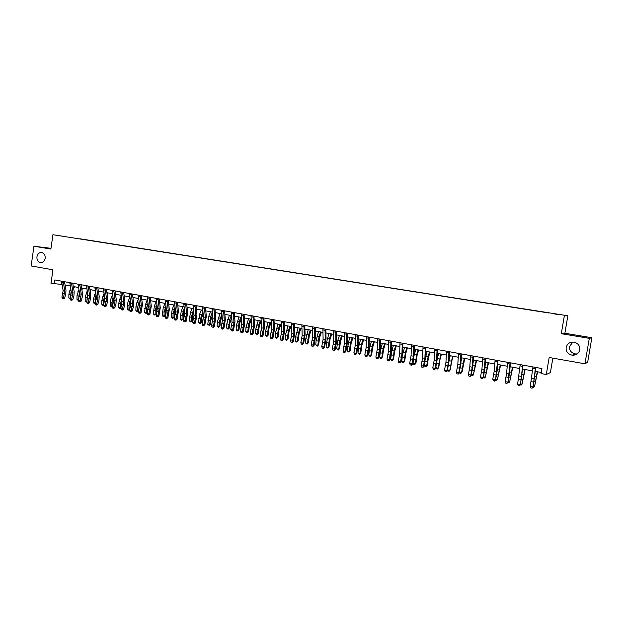 <?xml version="1.0" encoding="UTF-8"?>
<svg xmlns="http://www.w3.org/2000/svg" width="623" height="623" viewBox="0 0 623 623"><rect width="100%" height="100%" fill="white"/><g stroke="black" fill="none" stroke-linecap="round" stroke-linejoin="round"><path stroke-width="0.93" d="M45.183 258.265C44.513 261.247 42.925 262.704 40.417 262.633C37.91 261.94 36.749 260.009 36.928 256.847C37.606 253.849 39.202 252.393 41.725 252.479C44.217 253.187 45.362 255.119 45.183 258.265M577.186 353.926L575.387 353.942C571.26 353.015 569.305 350.547 569.531 346.536L572.856 342.066M579.764 349.822C578.751 353.537 576.236 355.32 572.21 355.188C567.927 354.222 565.902 351.66 566.136 347.494C567.171 343.709 569.749 341.926 573.861 342.144C578.043 343.172 580.005 345.734 579.764 349.822M59.403 235.72L63.546 236.335L59.403 235.72M567.841 315.775L52.932 234.715L567.841 315.775L564.874 333.266L561.3 333.702L589.303 338.344L591.85 337.728L564.874 333.266M591.85 337.728L587.653 362.228L584.942 363.809L549.175 357.493L546.293 374.516L550.405 372.562L552.85 358.139M50.985 248.32L33.946 246.241L31.15 265.943L52.932 269.798L51 283.325L62.02 284.462M589.303 338.344L584.942 363.809M546.293 374.516L541.099 373.566L541.94 368.567L54.832 279.945L54.263 283.924M558.021 314.451L552.352 313.595L558.013 314.498M548.949 313.003L79.9 238.944M548.98 312.886L79.923 238.773M561.3 333.702L564.383 315.526M33.946 246.241L50.884 249.052L52.932 234.715M65.072 285.023L70.243 285.973M73.296 286.533L78.537 287.491M81.59 288.052L86.901 289.033M89.953 289.594L95.342 290.583M98.395 291.143L103.854 292.14M106.907 292.701L112.444 293.721M115.496 294.282L121.111 295.31M124.164 295.87L129.857 296.922M132.917 297.483L138.68 298.542M141.733 299.102L147.589 300.177M150.634 300.738L156.568 301.828M159.62 302.381L165.64 303.487M168.685 304.047L174.79 305.169M177.835 305.729L184.026 306.866M187.071 307.427L193.348 308.58M196.393 309.14L202.755 310.309M205.8 310.861L212.248 312.053M215.293 312.606L221.835 313.813L219.218 322.48L219.023 326.499L220.036 326.024L218.712 327.316L217.147 326.141L217.334 322.13L219.95 313.462M224.88 314.366L231.515 315.588M234.552 316.149L241.288 317.38M244.317 317.94L251.147 319.194M254.176 319.747L261.107 321.024M264.136 321.577L271.161 322.87M274.182 323.423L281.308 324.731M284.329 325.284L291.556 326.616M294.578 327.168L301.906 328.516M304.92 329.069L312.357 330.431M315.37 330.984L322.916 332.371M325.922 332.923L333.578 334.333M336.576 334.886L344.34 336.311M347.338 336.856L355.211 338.305M358.209 338.857L366.199 340.322M369.19 340.874L377.297 342.362M380.279 342.907L388.503 344.418M391.485 344.963L399.826 346.497M402.801 347.042L411.266 348.6M414.233 349.145L422.822 350.718M425.789 351.263L434.504 352.867M437.455 353.405L446.302 355.032M449.253 355.577L458.224 357.22M461.168 357.766L470.279 359.432M473.215 359.977L482.459 361.675M485.379 362.212L494.763 363.933M497.684 364.471L507.208 366.215M510.112 366.752L519.784 368.528M522.681 369.057L532.494 370.864M535.383 371.394L541.278 372.476M61.825 283.34L61.669 284.399M535.5 367.399L533.047 387.28L535.796 367.453M532.938 366.931L530.282 386.416L532.829 386.899L531.886 388.137L530.866 387.942L531.886 388.137M531.972 388.285L533.047 387.28M530.282 386.416L530.866 387.942M537.594 371.799L534.557 386.486L537.299 371.744M533.249 386.237L534.557 386.486L533.747 387.342L533.062 387.21M522.728 365.07L520.407 384.874L523.063 365.133M520.197 364.611L517.635 384.009L520.158 384.484L519.224 385.715L518.219 385.528L519.224 385.715M519.325 385.871L520.407 384.874M517.635 384.009L518.219 385.528M510.097 362.773L507.901 382.491L509.575 372.834L510.463 362.843M507.589 362.321L506.561 373.613L505.128 381.626L507.62 382.101L506.709 383.324L505.712 383.137L506.709 383.324M506.818 383.48L507.901 382.491M505.128 381.626L505.712 383.137M497.606 360.499L495.526 380.131L497.193 370.529L498.003 360.577M495.121 360.047L494.179 371.3L492.754 379.267L495.215 379.734L494.319 380.957L493.33 380.77L494.319 380.957M494.444 381.112L495.526 380.131M492.754 379.267L493.33 380.77M525.142 369.509L522.058 384.111L524.807 369.447M520.61 383.83L522.058 384.111L521.28 384.967L520.423 384.804M512.815 367.243L509.7 381.759L512.449 367.181M508.103 381.455L509.7 381.759L508.936 382.615L507.924 382.374M500.612 365.008L497.466 379.43L500.222 364.938M495.737 379.103L497.466 379.43L496.726 380.287L495.589 379.843M497.629 365.156L497.793 364.486M485.239 358.248L483.284 377.803L484.935 368.248L485.667 358.326M482.786 357.804L481.929 369.011L480.504 376.938L482.95 377.398L482.062 378.62L481.088 378.434L482.062 378.62M482.202 378.776L483.284 377.803M480.504 376.938L481.088 378.434M488.541 362.788L485.356 377.133L488.12 362.711M483.495 376.775L485.356 377.133L484.639 377.982L483.378 377.336M485.239 364.144L485.714 362.267M473.013 356.029L472.218 367.196L470.801 375.085L471.167 375.49L472.81 365.989L473.464 356.107M470.583 355.585L469.804 366.745L468.387 374.625L470.801 375.085L469.937 376.3L468.971 376.121L469.937 376.3M470.085 376.463L471.167 375.49M468.387 374.625L468.971 376.121M460.911 353.825L460.202 364.953L458.785 372.803L459.182 373.208L460.818 363.754L461.394 353.911M458.505 353.389L457.812 364.51L456.402 372.344L458.785 372.803L457.936 374.01L456.978 373.823L457.936 374.01M458.092 374.166L459.182 373.208M456.402 372.344L456.978 373.823M448.934 351.645L448.311 362.726L446.901 370.537L447.322 370.942L448.942 361.542L449.448 351.738M446.551 351.216L445.943 362.29L444.534 370.085L446.901 370.537L446.06 371.736L445.118 371.557L446.06 371.736M446.232 371.9L447.322 370.942M444.534 370.085L445.118 371.557M437.081 349.487L436.536 360.53L435.134 368.294L435.578 368.707L437.198 359.354L437.626 349.589M434.729 349.059L434.2 360.094L432.79 367.85L435.134 368.294L434.309 369.494L433.374 369.314L434.309 369.494M434.488 369.657L435.578 368.707M432.79 367.85L433.374 369.314M425.353 347.354L424.886 358.35L423.484 366.075L423.959 366.495L425.564 357.189L425.93 347.463M423.025 346.933L422.573 357.921L421.171 365.639L423.484 366.075L422.674 367.274L421.748 367.095L422.674 367.274M422.861 367.438L423.959 366.495M421.171 365.639L421.748 367.095M476.595 360.592L473.379 374.851L476.143 360.515M471.377 374.478L473.379 374.851L472.678 375.708L471.3 374.867M473.013 362.96L473.76 360.078M464.774 358.427L462.071 371.962L460.841 373.45L459.346 372.429M459.392 372.196L461.518 372.601L464.291 358.334M460.942 361.644L461.939 357.906M460.841 373.45L462.071 371.962M453.069 356.278L451.496 362.111L450.367 369.735L449.121 371.215L448.194 371.035L447.516 370.015M447.532 369.937L449.79 370.366L452.563 356.185M449.012 360.219L450.227 355.756M449.121 371.215L450.367 369.735M441.489 354.144L439.885 359.946L438.771 367.539L437.525 369.011L436.606 368.832L435.944 367.002M435.866 367.726L438.171 368.162L440.952 354.051M437.221 358.731L438.639 353.623M437.525 369.011L438.771 367.539M430.018 352.042L428.39 357.804L427.3 365.358L426.054 366.822L425.135 366.643L424.388 365.537L424.613 363.45M424.388 365.537L426.677 365.974L428.079 356.808L429.457 351.94M425.564 357.228L427.168 351.52M426.054 366.822L427.3 365.358M413.75 345.243L413.353 356.2L411.959 363.887L412.457 364.299L414.054 355.04L414.35 345.352M411.445 344.823L411.063 355.772L409.669 363.45L411.959 363.887L411.164 365.07L410.245 364.899L411.164 365.07M411.359 365.242L412.457 364.299M409.669 363.45L410.245 364.899M418.672 349.955L417.021 355.686L415.946 363.201L414.692 364.657L413.781 364.486L413.033 363.38L413.376 360.086M413.033 363.38L415.292 363.809L416.678 354.689L418.08 349.846M414.022 355.819L415.814 349.433M414.692 364.657L415.946 363.201M402.263 343.156L401.944 354.066L400.55 361.714L401.08 362.134L402.668 352.922L402.886 343.265M399.982 342.736L399.678 353.638L398.284 361.278L400.55 361.714L399.771 362.898L398.86 362.726L399.771 362.898M399.982 363.061L401.08 362.134M398.284 361.278L398.86 362.726M407.434 347.891L405.76 353.584L404.701 361.067L403.439 362.508L402.544 362.345L401.788 361.247L402.248 356.73M401.788 361.247L404.031 361.667L405.402 352.587L406.811 347.782M402.536 354.775L404.576 347.369M403.439 362.508L404.701 361.067M390.894 341.085L390.644 351.956L389.258 359.564L389.811 359.985L391.392 350.819L391.54 341.202M388.635 340.672L388.402 351.536L387.015 359.136L389.258 359.564L388.487 360.74L387.592 360.569L388.487 360.74M388.705 360.912L389.811 359.985M387.015 359.136L387.592 360.569M396.306 345.851L394.616 351.512L393.572 358.957L392.303 360.39L391.423 360.219L390.66 359.128L392.007 350.103L393.448 345.329M390.66 359.128L392.879 359.549L394.227 350.515L395.667 345.734M392.303 360.39L393.572 358.957M379.641 339.037L379.462 349.861L378.083 357.431L378.652 357.859L380.225 348.74L380.31 339.161M377.398 338.632L377.242 349.448L375.864 357.01L378.083 357.431L377.32 358.607L376.432 358.443L377.32 358.607M377.554 358.778L378.652 357.859M375.864 357.01L376.432 358.443M385.294 343.826L383.573 349.456L382.553 356.862L381.284 358.287L380.404 358.124L379.641 357.034L380.972 348.047L382.429 343.304M379.641 357.034L381.837 357.454L383.168 348.459L384.625 343.709M381.284 358.287L382.553 356.862M368.497 337.012L368.395 347.798L367.017 355.328L367.609 355.756L369.174 346.684L369.198 337.136M366.285 336.607L366.192 347.385L364.821 354.908L367.017 355.328L366.269 356.496L365.389 356.333L366.269 356.496M366.511 356.668L367.609 355.756M364.821 354.908L365.389 356.333M374.392 341.825L372.647 347.416L371.635 354.799L370.366 356.208L369.494 356.045L368.73 354.962L370.046 346.014L371.518 341.303M368.73 354.962L370.903 355.375L372.219 346.419L373.691 341.7M370.366 356.208L371.635 354.799M357.47 335.003L357.438 345.749L356.06 353.241L356.683 353.669L358.233 344.644L358.194 335.135M355.281 334.606L355.258 345.344L353.887 352.82L356.06 353.241L355.328 354.409L354.456 354.238L355.328 354.409M355.577 354.58L356.683 353.669M353.887 352.82L354.456 354.238M363.591 339.846L361.831 345.399L360.834 352.743L359.557 354.152L357.921 352.906L359.23 344.005L360.717 339.317M357.921 352.906L360.078 353.311L361.379 344.402L362.874 339.714M359.557 354.152L360.834 352.743M346.552 333.017L346.583 343.717L345.22 351.177L345.858 351.606L347.4 342.627L347.299 333.157M344.379 332.627L344.426 343.32L343.063 350.765L345.22 351.177L344.496 352.338L343.631 352.174L344.496 352.338M344.753 352.509L345.858 351.606M343.063 350.765L343.631 352.174M335.742 331.054L335.844 341.716L334.481 349.129L335.143 349.565L336.677 340.625L336.513 331.195M333.593 330.657L333.71 341.311L332.347 348.724L334.481 349.129L333.764 350.29L332.916 350.126L333.764 350.29M334.037 350.461L335.143 349.565M332.347 348.724L332.916 350.126M325.042 329.108L325.206 339.722L323.843 347.104L324.528 347.548L326.055 338.647L325.837 329.248M322.916 328.718L323.088 339.333L321.733 346.7L323.843 347.104L323.15 348.257L322.301 348.101L323.15 348.257M323.423 348.436L324.528 347.548M321.733 346.7L322.301 348.101M314.444 327.176L314.67 337.759L313.314 345.095L314.023 345.539L315.542 336.693L315.261 327.324M312.341 326.795L312.582 337.362L311.227 344.698L313.314 345.095L312.629 346.248L311.796 346.092L312.629 346.248M312.91 346.427L314.023 345.539M311.227 344.698L311.796 346.092M303.954 325.268L304.242 335.805L302.895 343.117L303.619 343.561L305.13 334.746L304.787 325.424M301.867 324.887L302.171 335.423L300.823 342.72L302.895 343.117L302.217 344.262L301.392 344.106L302.217 344.262M302.505 344.441L303.619 343.561M300.823 342.72L301.392 344.106M293.565 323.376L293.916 333.881L292.569 341.147L293.308 341.599L294.819 332.83L294.422 323.532M291.502 323.002L291.86 333.492L290.513 340.758L292.569 341.147L291.907 342.292L291.081 342.136L291.907 342.292M292.203 342.471L293.308 341.599M290.513 340.758L291.081 342.136M283.278 321.507L283.683 331.966L282.344 339.2L283.107 339.652L284.602 330.922L284.158 321.663M281.23 321.133L281.651 331.584L280.311 338.811L282.344 339.2L281.689 340.337L280.88 340.189L281.689 340.337M281.993 340.516L283.107 339.652M280.311 338.811L280.88 340.189M273.084 319.654L273.559 330.073L272.22 337.269L272.999 337.728L274.486 329.037L273.988 319.817M271.06 319.28L271.542 329.699L270.203 336.887L272.22 337.269L271.573 338.406L270.771 338.258L271.573 338.406M271.885 338.585L272.999 337.728M270.203 336.887L270.771 338.258M262.992 317.816L263.521 328.196L262.19 335.361L262.992 335.82L264.471 327.176L263.918 317.987M260.99 317.45L261.528 327.823L260.196 334.979L262.19 335.361L261.559 336.498L260.757 336.342L261.559 336.498M261.878 336.677L262.992 335.82M260.196 334.979L260.757 336.342M253 316.001L253.584 326.343L252.253 333.469L253.078 333.928L254.55 325.323L253.943 316.173M251.014 315.635L251.606 325.969L250.282 333.095L252.253 333.469L251.637 334.598L250.843 334.45L251.637 334.598M251.965 334.785L253.078 333.928M250.282 333.095L250.843 334.45M243.102 314.194L243.741 324.505L242.417 331.6L243.25 332.059L244.722 323.493L244.06 314.374M241.132 313.836L241.786 324.139L240.462 331.226L242.417 331.6L241.802 332.721L241.023 332.573L241.802 332.721M242.137 332.908L243.25 332.059M240.462 331.226L241.023 332.573M233.298 312.411L233.991 322.683L232.667 329.738L233.524 330.206L234.98 321.678L234.271 312.59M231.351 312.061L232.052 322.317L230.728 329.372L232.667 329.738L232.068 330.86L231.297 330.712L232.068 330.86M232.41 331.047L233.524 330.206M230.728 329.372L231.297 330.712M223.587 310.643L224.335 320.876L223.018 327.9L223.891 328.368L225.339 319.887L224.584 310.83M221.656 310.293L222.411 320.518L221.095 327.534L223.018 327.9L222.427 329.022L221.656 328.874L222.427 329.022M222.769 329.201L223.891 328.368M221.095 327.534L221.656 328.874M213.962 308.899L214.764 319.085L213.448 326.078L214.335 326.545L215.784 318.104L214.974 309.078M212.054 308.549L212.864 318.735L211.547 325.72L213.448 326.078L212.871 327.192L212.108 327.052L212.871 327.192M213.222 327.379L214.335 326.545M211.547 325.72L212.108 327.052M204.43 307.162L205.286 317.317L203.978 324.279L204.881 324.747L206.314 316.344L205.465 307.349M202.537 306.82L203.402 316.959L202.093 323.921L203.978 324.279L203.402 325.385L202.646 325.245L203.402 325.385M203.768 325.572L204.881 324.747M202.093 323.921L202.646 325.245M194.991 305.441L195.895 315.557L194.586 322.488L195.505 322.955L196.938 314.592L196.043 305.636M193.114 305.099L194.026 315.207L192.717 322.13L194.586 322.488L194.026 323.594L193.278 323.454L194.026 323.594M194.392 323.781L195.505 322.955M192.717 322.13L193.278 323.454M185.638 303.744L186.589 313.821L185.288 320.72L186.222 321.188L187.648 312.863L186.705 303.938M183.777 303.401L184.735 313.478L183.435 320.362L185.288 320.72L184.735 321.818L183.995 321.678L184.735 321.818M185.109 322.005L186.222 321.188M183.435 320.362L183.995 321.678M176.371 302.054L177.368 312.1L176.068 318.96L177.025 319.435L178.435 311.15L177.454 302.248M174.526 301.719L175.53 311.757L174.238 318.618L176.068 318.96L175.522 320.058L174.79 319.918L175.522 320.058M175.904 320.245L177.025 319.435M174.238 318.618L174.79 319.918M352.898 337.876L351.115 343.405L350.134 350.718L348.857 352.112L347.229 350.874L348.514 342.011L350.025 337.355M347.229 350.874L349.363 351.279L350.648 342.409L352.159 337.744M348.857 352.112L350.134 350.718M342.307 335.937L340.508 341.427L339.543 348.701L338.258 350.095L336.638 348.857L337.907 340.041L339.434 335.408M336.638 348.857L338.748 349.262L340.018 340.431L341.544 335.797M338.258 350.095L339.543 348.701M331.825 334.006L330.003 339.473L329.053 346.715L327.768 348.093L326.148 346.863L326.475 342.666L328.944 333.476M326.148 346.863L328.235 347.26L329.497 338.476L331.031 333.866M327.768 348.093L329.053 346.715M321.437 332.098L319.599 337.534L318.665 344.745L317.372 346.115L315.76 344.885L316.079 340.703L318.555 331.576M315.76 344.885L317.823 345.282L319.069 336.537L320.627 331.95M317.372 346.115L318.665 344.745M311.157 330.213L309.296 335.61L308.377 342.79L307.077 344.153L305.472 342.93L305.776 338.764L308.268 329.684M305.472 342.93L307.521 343.32L308.751 334.621L310.316 330.058M307.077 344.153L308.377 342.79M300.964 328.344L299.087 333.71L298.183 340.851L296.883 342.206L295.279 340.999L295.567 336.848L298.082 327.815M295.279 340.999L297.311 341.381L298.526 332.721L300.115 328.189M296.883 342.206L298.183 340.851M290.879 326.491L288.979 331.825L288.091 338.935L286.79 340.283L285.98 340.135L285.186 339.076L285.466 334.948L287.99 325.961M285.186 339.076L287.195 339.457L288.402 330.836L289.999 326.327M286.79 340.283L288.091 338.935M280.88 324.653L278.972 329.964L278.092 337.043L276.783 338.382L275.187 337.175L275.452 333.064L277.99 324.124M275.187 337.175L277.18 337.557L278.372 328.967L279.984 324.49M276.783 338.382L278.092 337.043M270.982 322.839L269.05 328.111L268.186 335.158L266.878 336.49L265.289 335.291L265.538 331.195L268.092 322.301M265.289 335.291L267.259 335.672L268.435 327.122L270.063 322.667M266.878 336.49L268.186 335.158M261.115 321.188L259.23 326.281L258.374 333.297L257.439 334.419L256.287 334.473L255.477 333.43L255.718 329.349L258.28 320.502M255.477 333.43L257.431 333.803L258.592 325.292L260.235 320.861M257.065 334.621L258.374 333.297M251.201 319.934L249.496 324.466L248.655 331.452L247.728 332.573L246.568 332.62L245.758 331.584L245.984 327.519L248.561 318.719M245.758 331.584L247.697 331.95L248.842 323.485L250.501 319.077M247.339 332.768L248.655 331.452M241.381 318.665L239.855 322.675L239.03 329.629L238.103 330.735L236.942 330.79L236.133 329.754L236.343 325.704L238.936 316.951M236.133 329.754L238.048 330.112L239.185 321.686L240.852 317.302M237.713 330.93L239.03 329.629M231.655 317.372L229.692 323.796L229.49 327.815L228.563 328.921L227.411 328.967L226.593 327.939L226.795 323.905L229.396 315.199M226.593 327.939L228.493 328.298L229.614 319.911L231.297 315.55M228.166 329.115L229.49 327.815M222.029 316.071L220.223 322.013L220.036 326.024M217.147 326.141L219.023 326.499L218.712 327.316M212.498 314.755L210.847 320.253L210.667 324.248L209.344 325.525L207.778 324.357L208.876 316.048L210.582 311.741M207.778 324.357L209.647 324.715L210.745 316.398L212.295 312.489M209.344 325.525L210.667 324.248M203.059 313.424L201.556 318.509L201.385 322.48L200.061 323.758L198.503 322.597L199.586 314.327L201.307 310.044M198.503 322.597L200.349 322.948L200.52 318.968L202.841 311.165M200.061 323.758L201.385 322.48M193.706 312.092L192.351 316.78L192.196 320.736L190.864 322.005L189.306 320.853L190.381 312.614L192.11 308.354M189.306 320.853L191.144 321.195L191.3 317.232L193.473 309.841M190.864 322.005L191.144 321.195L192.196 320.736M184.439 310.752L183.224 315.067L183.076 319.007L181.752 320.269L180.195 319.116L181.254 310.916L182.998 306.68M180.195 319.116L182.017 319.459L182.157 315.511L184.206 308.51M181.752 320.269L182.017 319.459L183.076 319.007M167.182 300.387L168.233 310.394L166.941 317.224L167.906 317.699L169.316 309.444L168.28 300.582M165.36 300.052L166.411 310.052L165.118 316.881L166.941 317.224L166.403 318.314L165.679 318.182L166.403 318.314M166.793 318.509L167.906 317.699M165.118 316.881L165.679 318.182M175.265 309.405L174.183 313.369L174.051 317.294L172.719 318.548L171.169 317.403L172.213 309.234L173.973 305.021M171.169 317.403L172.968 317.746L173.101 313.805L175.016 307.17M172.719 318.548L172.968 317.746L174.051 317.294M158.086 298.729L159.177 308.697L157.892 315.503L158.873 315.978L160.275 307.762L159.2 298.931M156.28 298.401L157.378 308.362L156.093 315.16L157.892 315.503L157.362 316.593L156.646 316.453L157.362 316.593M157.759 316.78L158.873 315.978M156.093 315.16L156.646 316.453M166.177 308.058L165.227 311.687L165.103 315.596L163.763 316.842L162.221 315.697L163.257 307.567L165.025 303.378M162.221 315.697L164.005 316.04L164.129 312.123L165.913 305.831M163.763 316.842L164.005 316.04L165.103 315.596M149.068 297.085L150.205 307.022L148.92 313.797L149.917 314.272L151.311 306.095L150.198 297.296M147.277 296.758L148.422 306.687L147.137 313.455L148.92 313.797L148.406 314.88L147.69 314.74L148.406 314.88M148.804 315.067L149.917 314.272M147.137 313.455L147.69 314.74M157.175 306.703L156.342 310.02L156.233 313.914L154.893 315.152L153.359 314.015L154.379 305.916L156.155 301.75M153.359 314.015L155.119 314.35L155.236 310.449L156.895 304.483M154.893 315.152L155.119 314.35L156.233 313.914M140.136 295.466L141.32 305.363L140.035 312.1L141.047 312.582L142.433 304.437L141.281 295.668M138.361 295.138L139.552 305.029L138.267 311.765L140.035 312.1L139.529 313.182L138.82 313.05L139.529 313.182M139.934 313.377L141.047 312.582M138.267 311.765L138.82 313.05M148.251 305.348L147.441 312.248L146.101 313.478L144.567 312.341L145.58 304.281L147.371 300.138M144.567 312.341L146.319 312.676L146.421 308.79L147.963 303.136M146.101 313.478L146.319 312.676L147.441 312.248M131.282 293.854L132.504 303.713L131.227 310.425L132.255 310.9L133.314 307.022L133.641 302.801L132.442 294.064M129.522 293.534L130.752 303.385L129.483 310.09L131.227 310.425L130.729 311.5L130.028 311.368L130.729 311.5M131.142 311.695L132.255 310.9M129.483 310.09L130.028 311.368M139.412 303.993L138.742 310.036M138.524 310.83L137.387 311.819L135.861 310.69L135.946 306.82L136.858 302.661L138.656 298.534M135.861 310.69L137.59 311.017L137.683 307.147L139.116 301.789M137.387 311.819L137.59 311.017L138.571 310.651M122.505 292.257L123.775 302.085L122.505 308.759L123.541 309.242L124.6 305.379L124.919 301.174L123.681 292.467M120.761 291.938L122.038 301.758L120.769 308.432L122.505 308.759L122.015 309.841L121.321 309.709L122.015 309.841M122.427 310.028L123.541 309.242M120.769 308.432L121.321 309.709M130.651 302.653L130.114 307.762M129.646 309.483L128.751 310.168L127.224 309.047L127.302 305.192L128.213 301.057L129.903 297.226M127.224 309.047L128.945 309.374L129.023 305.519L130.347 300.442M128.751 310.168L128.945 309.374L129.755 309.078M113.807 290.676L115.123 300.465L113.853 307.116L114.905 307.598L115.971 303.751L116.275 299.57L114.998 290.886M112.078 290.357L113.402 300.146L112.132 306.789L113.853 307.116L113.37 308.19L112.685 308.058L113.37 308.19M113.791 308.377L114.905 307.598M111.696 306.921L110.185 305.807L111.875 306.127L111.696 306.921L112.14 306.773L112.685 308.058M121.976 301.337L121.563 305.535M120.846 308.136L119.507 308.408L118.666 307.419L118.736 303.58L119.639 299.461L121.205 295.956M118.666 307.419L120.371 307.746L120.441 303.899L121.656 299.095M120.184 308.541L121.018 307.513M105.194 289.103L106.549 298.861L105.279 305.48L106.346 305.963L107.413 302.139L107.709 297.973L106.393 289.321M103.48 288.792L104.835 298.542L103.574 305.161L105.279 305.48L104.804 306.547L104.127 306.423L104.804 306.547M105.232 306.742L106.346 305.963M103.574 305.161L104.127 306.423M113.386 300.052L113.082 303.354M110.185 305.807L110.248 301.984L111.151 297.88L112.592 294.687M112.366 305.955L111.875 306.127L111.938 302.303L113.043 297.747M115.87 294.352L115.598 294.959M96.651 287.553L98.045 297.272L96.783 303.868L97.858 304.351L98.925 300.535L99.213 296.384L97.866 287.771M94.953 287.242L96.355 296.961L95.093 303.541L96.783 303.868L96.316 304.927L95.638 304.803L96.316 304.927M96.744 305.122L97.858 304.351M95.093 303.541L95.638 304.803M104.874 298.822L104.672 301.213M103.597 305.215L102.616 305.192L101.775 304.211L101.822 300.395L104.049 293.41M101.775 304.211L103.449 304.522L103.504 300.714L104.508 296.4M107.46 292.802L107.055 293.69M103.286 305.317L103.784 304.413M88.186 286.012L89.619 295.699L88.357 302.264L89.447 302.747L90.514 298.954L90.802 294.819L89.408 286.237M86.496 285.7L87.936 295.388L86.683 301.945L88.357 302.264L87.898 303.323L87.228 303.191L87.898 303.323M88.334 303.518L89.447 302.747M86.683 301.945L87.228 303.191M96.417 297.778L96.331 298.931M95.148 303.666L94.283 303.603L93.434 302.622L93.481 298.83L95.592 292.14M93.434 302.622L95.101 302.942L95.14 299.141L96.051 295.061L94.385 294.765M99.119 291.276L98.598 292.421M94.945 303.728L95.28 302.879M79.791 284.485L81.263 294.142L80.009 300.668L81.115 301.158L82.181 297.381L82.454 293.269L81.029 284.711M78.124 284.181L79.604 293.83L78.35 300.356L80.009 300.668L79.557 301.727L78.895 301.602L79.557 301.727M80.001 301.921L81.115 301.158M78.35 300.356L78.895 301.602M71.474 282.967L72.984 292.592L71.731 299.095L72.852 299.585L73.919 295.824L74.184 291.728L72.727 283.2M69.815 282.671L71.334 292.28L70.088 298.783L71.731 299.095L71.287 300.146L70.633 300.021L71.287 300.146M71.738 300.341L72.852 299.585M70.088 298.783L70.633 300.021M63.227 281.471L64.776 291.058L63.53 297.529L64.66 298.02L65.727 294.282L65.983 290.201L64.488 281.697M61.584 281.168L63.141 290.754L61.895 297.218L63.53 297.529L63.094 298.581L62.44 298.456L63.094 298.581M63.546 298.775L64.66 298.02M61.895 297.218L62.44 298.456M86.761 302.124L85.172 301.049L85.203 297.272L87.204 290.871M85.172 301.049L86.815 301.361L87.672 293.729M90.849 289.757L90.203 291.151M78.451 300.59L76.979 299.492L77.003 295.73L78.887 289.594M76.979 299.492L78.514 299.788M78.615 299.422L79.362 292.405M82.657 288.247L81.893 289.882M70.189 299.017L68.857 297.95L68.873 294.196L70.648 288.324M68.857 297.95L70.251 298.215M70.477 297.405L71.131 291.105M74.526 286.759L73.654 288.62M534.269 378.792L531.723 378.317M533.755 382.14L531.209 381.665M535.328 368.668L532.766 368.193M534.121 381.728L535.204 381.93M534.83 376.65L536.13 376.892M521.591 376.424L519.076 375.957M521.093 379.757L518.577 379.282M522.572 366.34L520.034 365.872M509.053 374.08L506.561 373.613M508.563 377.398L506.071 376.931M509.949 364.034L507.434 363.575M496.648 371.76L494.179 371.3M496.165 375.062L493.696 374.594M497.458 361.753L494.974 361.301M521.49 379.352L522.689 379.578M522.175 374.298L523.616 374.563M508.991 377.001L510.307 377.242M509.653 371.97L511.226 372.266M496.624 374.672L498.05 374.937M497.263 369.665L498.976 369.984M484.367 369.47L481.929 369.011M483.9 372.749L481.462 372.289M485.099 359.494L482.646 359.05M484.383 372.367L485.924 372.663M484.998 367.391L486.851 367.734M472.218 367.196L469.804 366.745M471.759 370.467L469.345 370.015M472.873 357.267L470.443 356.823M460.202 364.953L457.812 364.51M459.751 368.201L457.368 367.757M460.779 355.063L458.372 354.619M448.311 362.726L445.943 362.29M447.867 365.966L445.507 365.522M448.809 352.875L446.434 352.439M436.536 360.53L434.2 360.094M436.108 363.754L433.764 363.31M436.964 350.71L434.613 350.282M424.886 358.35L422.573 357.921M424.465 361.558L422.153 361.122M425.244 348.576L422.916 348.148M472.281 370.093L473.924 370.405M472.873 365.133L474.851 365.499M460.296 367.835L462.056 368.17M460.864 362.898L462.975 363.295M448.435 365.608L450.297 365.958M448.988 360.694L451.223 361.106M436.707 363.396L438.67 363.77M437.284 358.513L439.597 358.949M425.088 361.215L427.152 361.605M425.789 356.379L428.079 356.808M413.353 356.2L411.063 355.772M412.94 359.385L410.65 358.957M413.641 346.458L411.336 346.038M413.594 359.05L415.759 359.455M414.42 354.261L416.678 354.689M401.944 354.066L399.678 353.638M401.539 357.244L399.273 356.815M402.162 344.363L399.88 343.943M402.232 356.917L404.475 357.337M403.159 352.174L405.402 352.587M390.644 351.956L388.402 351.536M390.255 355.118L388.004 354.689M390.8 342.292L388.542 341.879M391.08 354.814L393.3 355.235M392.007 350.103L394.227 350.515M379.462 349.861L377.242 349.448M379.08 353.007L376.853 352.595M379.547 340.236L377.312 339.831M380.046 352.743L382.249 353.155M380.972 348.047L383.168 348.459M368.395 347.798L366.192 347.385M368.014 350.928L365.818 350.515M368.411 338.203L366.199 337.798M369.12 350.687L371.3 351.092M370.046 346.014L372.219 346.419M357.438 345.749L355.258 345.344M357.065 348.864L354.884 348.452M357.392 336.194L355.203 335.789M358.303 348.646L360.46 349.051M359.23 344.005L361.379 344.402M346.583 343.717L344.426 343.32M346.224 346.824L344.067 346.419M346.481 334.201L344.309 333.803M335.844 341.716L333.71 341.311M335.486 344.799L333.352 344.402M335.672 332.23L333.523 331.833M325.206 339.722L323.088 339.333M324.856 342.798L322.745 342.401M324.98 330.276L322.854 329.886M314.67 337.759L312.582 337.362M314.335 340.82L312.24 340.423M314.389 328.344L312.279 327.963M304.242 335.805L302.171 335.423M303.915 338.857L301.844 338.46M303.899 326.429L301.812 326.047M293.916 333.881L291.86 333.492M293.589 336.911L291.541 336.521M293.511 324.536L291.447 324.155M283.683 331.966L281.651 331.584M283.372 334.987L281.339 334.606M283.231 322.659L281.183 322.286M273.559 330.073L271.542 329.699M273.248 333.079L271.231 332.698M273.045 320.798L271.021 320.432M263.521 328.196L261.528 327.823M263.218 331.195L261.224 330.813M262.961 318.96L260.951 318.594M253.584 326.343L251.606 325.969M253.288 329.318L251.318 328.952M252.969 317.138L250.983 316.772M243.741 324.505L241.786 324.139M243.453 327.464L241.498 327.098M243.071 315.331L241.109 314.973M233.991 322.683L232.052 322.317M233.711 325.634L231.772 325.268M233.275 313.54L231.328 313.182M224.335 320.876L222.411 320.518M224.054 323.812L222.138 323.454M223.564 311.773L221.632 311.414M214.764 319.085L212.864 318.735M214.491 322.013L212.591 321.655M213.946 310.013L212.038 309.662M205.286 317.317L203.402 316.959M205.022 320.23L203.137 319.872M204.422 308.276L202.53 307.933M195.895 315.557L194.026 315.207M195.638 318.462L193.769 318.112M194.983 306.555L193.107 306.212M186.589 313.821L184.735 313.478M186.339 316.71L184.486 316.359M185.631 304.849L183.769 304.507M177.368 312.1L175.53 311.757M177.127 314.973L175.289 314.631M176.364 303.16L174.526 302.817M347.587 346.637L349.721 347.034M348.514 342.011L350.648 342.409M336.981 344.636L339.099 345.033M337.907 340.041L340.018 340.431M326.475 342.666L328.57 343.055M327.402 338.087L329.497 338.476M316.079 340.703L318.151 341.093M316.998 336.155L319.069 336.537M305.776 338.764L307.824 339.153M306.695 334.24L308.751 334.621M295.567 336.848L297.599 337.23M296.493 332.339L298.526 332.721M285.466 334.948L287.476 335.322M286.385 330.463L288.402 330.836M275.452 333.064L277.445 333.437M276.371 328.601L278.372 328.967M265.538 331.195L267.516 331.568M266.457 326.756L268.435 327.122M255.718 329.349L257.673 329.715M256.637 324.933L258.592 325.292M245.984 327.519L247.923 327.885M246.903 323.119L248.842 323.485M236.343 325.704L238.266 326.07M237.262 321.328L239.185 321.686M226.795 323.905L228.696 324.264M227.714 319.552L229.614 319.911M217.334 322.13L219.218 322.48M218.252 317.792L220.137 318.143M207.957 320.362L209.826 320.72M208.876 316.048L210.745 316.398M198.667 318.618L200.52 318.968M199.586 314.327L201.431 314.67M189.462 316.889L191.3 317.232M190.381 312.614L192.211 312.956M180.343 315.168L182.157 315.511M181.254 310.916L183.076 311.251M168.233 310.394L166.411 310.052M167.992 313.26L166.177 312.917M167.19 301.477L165.36 301.15M171.302 313.47L173.101 313.805M172.213 309.234L174.019 309.569M159.177 308.697L157.378 308.362M158.943 311.555L157.144 311.212M158.094 299.819L156.28 299.492M162.346 311.788L164.129 312.123M163.257 307.567L165.04 307.902M150.205 307.022L148.422 306.687M149.979 309.865L148.196 309.53M149.076 298.176L147.285 297.849M153.468 310.114L155.236 310.449M154.379 305.916L156.147 306.251M141.32 305.363L139.552 305.029M141.094 308.19L139.334 307.855M140.144 296.548L138.368 296.221M144.668 308.455L146.421 308.79M145.58 304.281L147.332 304.608M132.504 303.713L130.752 303.385M132.294 306.532L130.542 306.204M131.297 294.928L129.537 294.609M135.946 306.82L137.683 307.147M136.858 302.661L138.594 302.98M123.775 302.085L122.038 301.758M123.564 304.888L121.828 304.561M122.529 293.332L120.784 293.012M127.302 305.192L129.023 305.519M128.213 301.057L129.934 301.376M115.123 300.465L113.402 300.146M114.92 303.261L113.199 302.934M113.83 291.743L112.101 291.432M118.736 303.58L120.441 303.899M119.639 299.461L121.353 299.78M106.549 298.861L104.835 298.542M106.346 301.649L104.641 301.322M105.217 290.17L103.504 289.859M110.248 301.984L111.938 302.303M111.151 297.88L112.841 298.199M98.045 297.272L96.355 296.961M97.85 300.045L96.16 299.725M96.682 288.613L94.976 288.301M101.822 300.395L103.504 300.714M102.733 296.314L104.407 296.626M89.619 295.699L87.936 295.388M89.432 298.456L87.75 298.144M88.217 287.071L86.527 286.759M93.481 298.83L95.14 299.141M81.263 294.142L79.604 293.83M81.083 296.891L79.417 296.571M79.822 285.536L78.155 285.233M72.984 292.592L71.334 292.28M72.805 295.325L71.162 295.022M71.513 284.018L69.854 283.722M64.776 291.058L63.141 290.754M64.597 293.783L62.97 293.48M63.266 282.515L61.622 282.219M85.203 297.272L86.854 297.584M86.106 293.223L87.633 293.511M77.003 295.73L78.638 296.034M77.906 291.704L79.285 291.961M68.873 294.196L70.492 294.508M69.768 290.186L71.014 290.419M572.21 355.188L575.387 353.942"/></g></svg>
